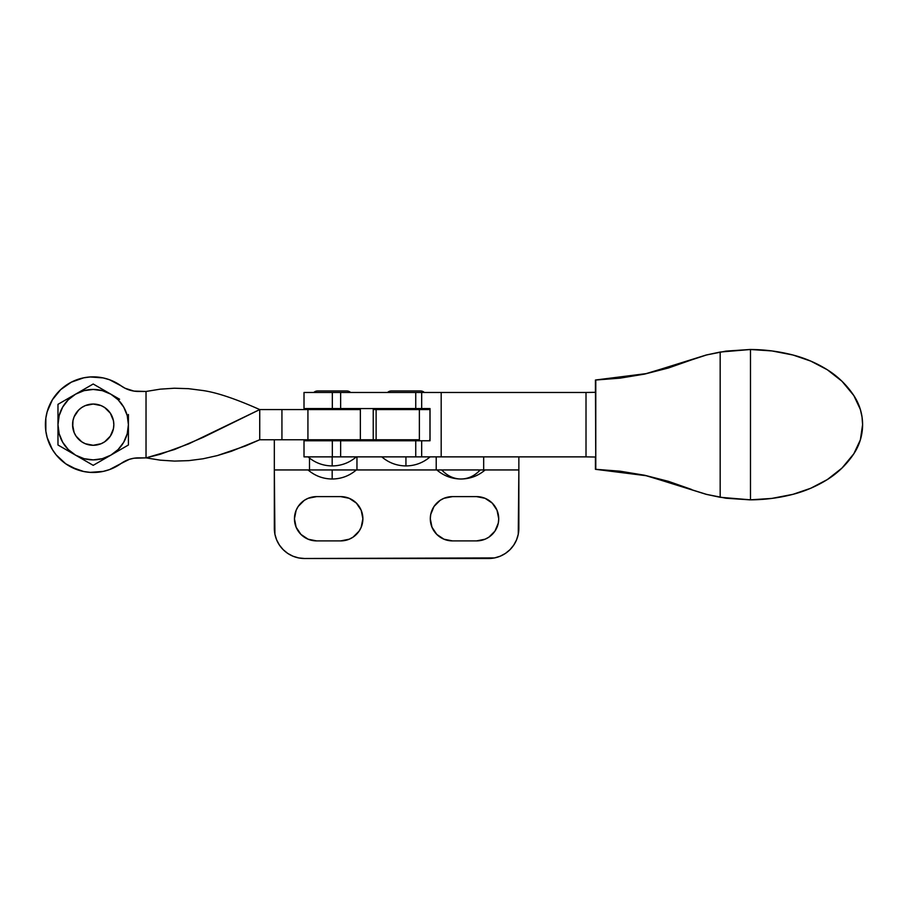 <?xml version="1.0" encoding="UTF-8"?>
<svg xmlns="http://www.w3.org/2000/svg" width="908" height="908" viewBox="0 0 908 908"><rect width="100%" height="100%" fill="white"/><g stroke="black" fill="none" stroke-linecap="round" stroke-linejoin="round"><path stroke-width="1.36" d="M319.605 408.566L319.605 409.576L319.605 408.566M319.605 439.756L319.605 440.766L319.605 439.756M344.768 440.766L344.768 439.756L344.768 440.766M344.768 409.576L344.768 408.566L344.768 409.576M393.357 408.566L393.357 409.576L393.357 408.566M393.357 439.756L393.357 440.766L393.357 439.756M418.52 440.766L418.52 439.756L418.52 440.766M418.52 409.576L418.52 408.566L418.52 409.576M317.596 390.962A5.539 5.539 0 0 0 313.793 392.472A5.539 5.539 0 0 1 317.596 390.962L346.777 390.962A5.539 5.539 0 0 1 350.579 392.472A5.539 5.539 0 0 0 346.777 390.962M356.333 456.872C349.376 462.796 341.329 465.815 332.18 465.929L332.18 456.872L332.18 465.929C323.044 465.815 314.997 462.796 308.039 456.872M391.348 390.962A5.539 5.539 0 0 0 387.546 392.472A5.539 5.539 0 0 1 391.348 390.962L420.529 390.962A5.539 5.539 0 0 1 424.331 392.472A5.539 5.539 0 0 0 420.529 390.962M430.086 456.872C423.128 462.796 415.081 465.815 405.933 465.929L405.933 456.872L405.933 465.929C396.796 465.815 388.749 462.796 381.791 456.872M340.636 456.872L340.636 440.766L332.328 440.766L332.328 456.872L421.675 456.872L421.675 440.766L429.972 440.766L429.972 408.566L421.675 408.566L421.675 392.472L441.186 392.472L441.186 456.872L421.675 456.872L441.186 456.872L441.186 392.472L421.675 392.472L421.675 408.566L415.739 408.566L415.739 392.472L421.675 392.472L332.328 392.472L332.328 408.566L340.636 408.566L340.636 392.472L304.01 392.472L332.328 392.472L332.328 408.566L429.972 408.566L429.983 440.766L430.029 408.566L430.029 440.766L304.01 440.766L332.328 440.766L332.328 456.872L415.739 456.872L415.739 440.766L340.636 440.766L340.636 456.872M304.01 456.872L332.328 456.872L304.01 456.872L304.01 440.766M304.01 408.566L332.328 408.566L304.01 408.566L304.01 392.472M585.762 392.472L595.727 392.313L586.012 392.472L595.727 392.313L595.727 457.03L585.762 456.872L595.727 457.03L586.012 456.872L595.727 457.03L595.727 392.313L585.762 392.472M586.012 456.872L586.012 392.472L441.186 392.472L586.012 392.472L586.012 456.872L441.186 456.872L586.012 456.872M429.688 440.766L429.688 439.756L429.688 440.766M429.688 409.576L429.688 408.566L429.688 409.576M429.972 408.566L429.972 440.766L429.983 408.566M340.636 408.566L415.739 408.566L415.739 392.472L340.636 392.472L340.636 408.566M421.675 440.766L421.675 456.872L415.739 456.872L415.739 440.766L421.675 440.766M750.485 499.831L771.902 498.401L792.99 494.327L810.731 488.254L827.358 479.549L841.977 468.074L853.826 453.773L860.364 439.869L862.6 424.672L862.033 416.988L860.364 409.474L853.826 395.559L841.977 381.258L827.358 369.783L810.731 361.089L792.99 355.017A123.023 123.023 -90 0 1 827.358 369.783A87.213 87.213 -90 0 1 853.826 395.559A52.687 52.687 -90 0 1 853.826 453.773A87.213 87.213 -90 0 1 827.358 479.549A123.023 123.023 -90 0 1 792.99 494.327A172.724 172.724 -90 0 1 750.485 499.831L720.169 497.289L706.174 494.327L646.882 475.803L595.432 469.311L644.567 475.236L620.187 471.207L595.784 469.311L595.432 380.021L646.905 373.529L706.174 355.017L691.578 359.874L706.401 355.017L720.169 352.043L750.485 349.501L750.485 499.831L720.169 497.289L720.169 352.043L750.485 349.501L750.485 499.831L749.69 499.831M725.991 498.231L749.872 499.831L725.991 498.231L706.174 494.327L725.991 498.231M792.99 355.017L771.902 350.931L750.485 349.501A172.724 172.724 -90 0 1 792.99 355.017M595.784 469.311L595.784 380.021L620.096 378.148L644.442 374.13L595.432 380.021L646.905 373.529L706.174 355.017L725.991 351.112L749.872 349.501L725.991 351.112L706.174 355.017L720.169 352.043L720.169 497.289L706.401 494.327L646.882 475.803L595.432 469.311L595.432 457.03M749.69 349.501L750.485 349.501M644.567 475.236L691.578 489.457L668.401 481.331L644.567 475.236M668.356 368.012L691.578 359.874L644.442 374.13L668.356 368.012M595.432 380.021L595.432 392.313M436.839 469.947C443.796 475.883 451.844 478.902 460.98 479.004C468.267 478.902 474.68 475.883 480.23 469.947A36.729 29.26 90 0 1 460.992 479.004L460.992 479.004A36.729 29.26 90 0 1 441.753 469.947M356.333 469.947C349.376 475.883 341.329 478.902 332.18 479.004L332.18 469.947L332.18 479.004C323.044 478.902 314.997 475.883 308.039 469.947M340.738 496.619A22.133 22.133 0 0 1 362.882 518.752L361.191 510.285L356.39 503.1L349.205 498.299L340.738 496.619L316.586 496.619L308.118 498.299L304.294 500.342L298.187 506.448L296.133 510.285L294.453 518.752L296.133 527.23L300.934 534.403L308.118 539.204L316.586 540.896L340.738 540.896L349.205 539.204L353.042 537.161L359.148 531.055L361.191 527.23L362.882 518.752A22.133 22.133 0 0 1 340.738 540.896L316.586 540.896A22.133 22.133 0 0 1 294.453 518.752A22.133 22.133 0 0 1 316.586 496.619L340.738 496.619M476.587 496.619A22.133 22.133 0 0 1 498.719 518.752L497.039 510.285L492.238 503.1L485.054 498.299L476.587 496.619L452.434 496.619L443.967 498.299L440.13 500.342L434.024 506.448L430.721 514.439L430.301 518.752L431.981 527.23L436.782 534.403L443.967 539.204L452.434 540.896L476.587 540.896L485.054 539.204L488.89 537.161L494.996 531.055L498.299 523.076L498.719 518.752A22.133 22.133 0 0 1 476.587 540.896L452.434 540.896A22.133 22.133 0 0 1 430.301 518.752A22.133 22.133 0 0 1 452.434 496.619L476.587 496.619M494.554 557.921L488.663 558.499A30.191 30.191 0 0 0 518.854 528.308L518.854 469.947L518.264 534.199L516.55 539.863L513.758 545.084L510.012 549.658L505.427 553.415L500.217 556.207L494.554 557.921L304.509 558.499L298.63 557.921L292.966 556.207L287.745 553.415L283.171 549.658L279.414 545.084L276.622 539.863L274.908 534.199L274.329 469.947L274.329 528.308A30.191 30.191 0 0 0 304.509 558.499L298.63 557.921L292.966 556.207M345.063 540.464L349.205 539.204M480.899 540.464L485.054 539.204M492.238 503.1L491.319 502.238M274.329 439.756L274.329 469.947L518.854 469.947L518.854 456.872L518.854 469.947L483.669 469.947L483.669 456.872L483.669 469.947L356.957 469.947L356.957 456.872L356.957 469.947L309.503 469.947L309.503 458.086L309.503 469.947L274.329 469.947L274.329 439.756M373.233 439.756L360.363 439.756L376.116 439.756L376.116 409.576L373.233 409.576L373.233 439.756L376.116 439.756L373.245 439.756M304.509 558.499L488.663 558.499M309.503 440.766L309.503 439.756L309.503 440.766M436.215 456.872L436.215 469.947L436.215 456.872M356.957 440.766L356.957 439.756L356.957 440.766M101.094 405.604L104.658 407.51L101.094 405.604L93.195 404.037A20.623 20.623 0 0 1 113.829 424.672A20.623 20.623 0 0 1 93.195 445.295L95.885 445.124L93.195 445.295A20.623 20.623 0 0 1 72.572 424.672A20.623 20.623 0 0 1 93.195 404.037L85.307 405.604L81.743 407.51L85.307 405.604M128.414 444.999L128.414 429.745L128.414 444.999L93.195 465.339L57.976 444.999L57.976 404.332L93.195 384.005L119.618 399.248M128.414 434.83L128.414 414.491M75.591 394.163L57.976 404.332L57.976 424.672A35.219 35.219 0 0 1 75.591 394.163L84.081 390.644L93.195 389.453L102.309 390.644L110.81 394.163L118.097 399.758L123.704 407.056L127.222 415.546L128.414 424.672L127.222 433.786L123.704 442.275L118.097 449.574L110.81 455.169L102.309 458.688L93.195 459.891L84.081 458.688L75.591 455.169L68.293 449.574L62.697 442.275L59.179 433.786L57.976 424.672L59.179 415.546L62.697 407.056L68.293 399.758L75.591 394.163L84.387 389.078L75.591 394.163A35.219 35.219 0 0 1 128.414 424.672A35.219 35.219 0 0 1 75.591 455.169A35.219 35.219 0 0 1 57.976 424.672L57.976 429.745M112.252 432.56L110.345 436.124L113.432 428.69L113.829 424.672L113.432 420.642L110.345 413.208L112.252 416.772M81.743 407.51L78.61 410.076L74.138 416.772L72.969 420.642L72.742 427.362L72.572 424.672L74.138 432.56L76.045 436.124L74.138 432.56M59.179 415.558L62.697 407.056M127.222 433.774L123.704 442.275M106.406 391.62L102.002 389.078L106.406 391.62M115.214 452.627L119.618 450.084L115.214 452.627M79.995 457.711L75.591 455.169L79.995 457.711M66.783 450.084L75.591 455.169M57.976 434.83L57.976 444.999M84.387 460.254L93.195 465.339L110.81 455.169M128.414 429.745L128.414 419.575M115.214 396.705L110.81 394.163M102.002 389.078L93.195 384.005L84.387 389.078M85.307 443.728L81.743 441.821L85.307 443.728L93.195 445.295L101.094 443.728L104.658 441.821L101.094 443.728M76.045 436.124L81.743 441.821M104.658 441.821L110.345 436.124M110.345 413.208L104.658 407.51M289.675 409.576L281.934 409.576L281.934 439.756L259.733 439.756L259.733 409.576L203.052 437.395L174.529 449.517L146.029 457.87L133.941 458.234L129.379 459.323L121.036 463.523A47.795 47.795 0 0 1 45.4 424.672A47.795 47.795 0 0 1 121.036 385.809L125.043 388.238L133.941 391.098L146.029 391.462L160.239 389.157L146.029 391.462L146.029 457.87L160.285 454.261L188.807 443.819L259.733 409.576L281.934 409.576L259.733 409.576L259.733 439.756L245.523 445.941L217.284 455.6L203.052 458.778L188.807 460.628L174.54 461.094L160.285 460.163L146.029 457.87L146.029 391.462L138.618 391.462A30.191 30.191 0 0 1 121.036 385.809L109.482 379.726L103.194 377.921L90.164 376.968L83.684 377.83L90.164 376.968M289.675 439.756L281.934 439.756L281.934 409.576L360.363 409.576L360.363 439.756L307.925 439.756L360.363 439.756L360.363 409.576L303.124 409.576M202.7 390.497L188.467 388.669L174.347 388.227L160.239 389.157L174.347 388.227L188.467 388.669L202.7 390.497C216.467 392.415 235.478 398.771 259.733 409.576M303.124 439.756L307.925 439.756L307.925 409.576L307.925 439.756L259.733 439.756L231.404 451.276L217.284 455.6L203.052 458.778L188.807 460.628L174.54 461.094M133.941 458.234L138.618 457.87A30.191 30.191 0 0 0 121.036 463.523L109.482 469.606L103.194 471.411L90.164 472.364L83.684 471.502L77.373 469.765L65.751 463.806L56.182 454.908L52.403 449.574L47.182 437.599L45.843 431.198L45.843 418.134L47.182 411.733L52.403 399.758L60.666 389.646L71.357 382.154L83.684 377.83L77.373 379.567M103.194 471.411L96.713 472.33M83.684 471.502L71.357 467.177M65.751 463.806L56.182 454.908L52.403 449.574M52.403 399.758L60.666 389.646L71.357 382.154M133.941 391.098L138.618 391.462M138.618 457.87L146.029 457.87M376.116 439.756L376.116 409.576L430.029 409.576L419.371 409.576L419.371 439.756L376.116 439.756L419.371 439.756L419.371 409.576L373.245 409.576M485.133 469.947C478.187 475.883 470.128 478.902 460.992 479.004L461.026 479.004"/></g></svg>
